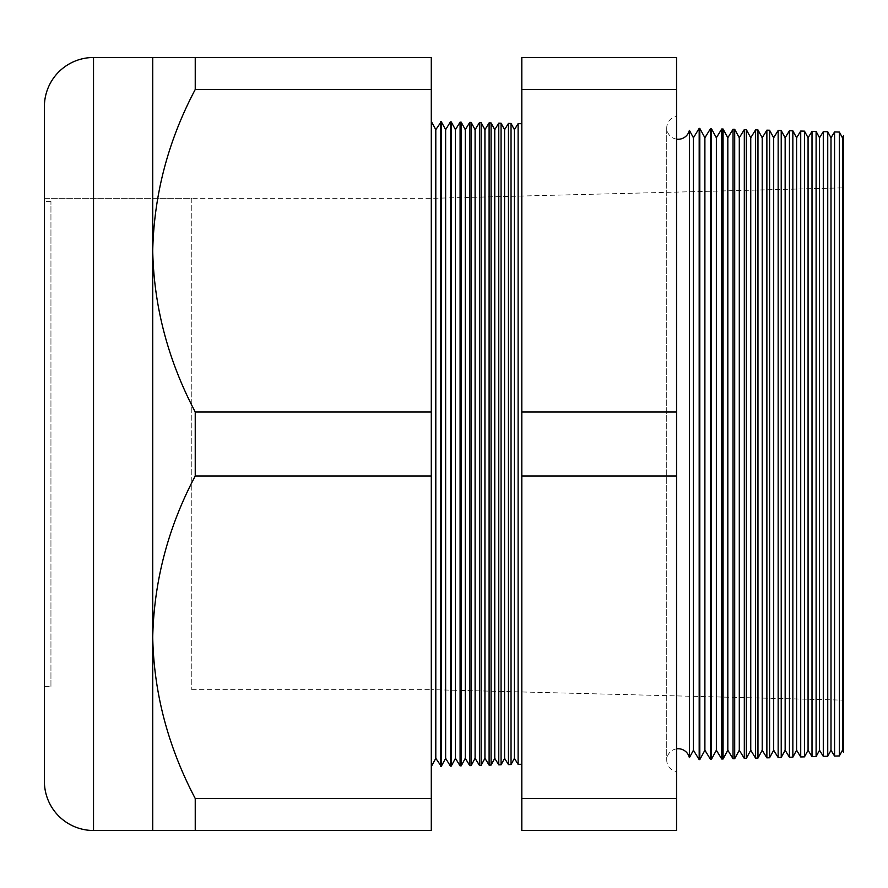 <?xml version="1.0" encoding="UTF-8"?>
<svg xmlns="http://www.w3.org/2000/svg" width="888" height="888" viewBox="0 0 888 888"><rect width="100%" height="100%" fill="white"/><g stroke="black" fill="none" stroke-linecap="round" stroke-linejoin="round"><path stroke-width="0.67" stroke-dasharray="4.44 3.33" d="M50.949 686.38L50.949 201.62L50.949 686.38L44.4 686.38L44.4 201.62L44.4 686.38M50.949 201.62L44.4 201.62M191.797 198.346L191.797 689.654L191.797 198.346L44.4 198.346L44.4 689.654L44.4 198.346L431.291 198.346L843.6 187.845L843.6 700.155L843.6 187.845M191.797 689.654L431.291 689.654L431.291 198.346L431.291 689.654L843.6 700.155M689.377 757.697L689.377 130.303M676.556 139.138A11.466 11.466 0 0 1 676.556 116.45L676.556 771.55L676.556 116.45M676.556 748.862A11.466 11.466 0 0 0 676.556 771.55M431.291 121.367L431.291 766.633L431.291 121.367M521.811 123.743L521.811 764.257L521.811 123.743M44.4 689.654L44.4 198.346L44.4 689.654M827.738 756.243L827.738 131.757M823.287 131.635L823.287 756.365M816.105 756.554L816.105 131.446M812.009 131.346L812.009 756.654M804.473 756.854L804.473 131.147M800.721 131.047L800.721 756.953M792.851 757.164L792.851 130.836M789.443 130.747L789.443 757.253M781.218 757.464L781.218 130.536M778.154 130.458L778.154 757.542M769.585 757.764L769.585 130.236M766.877 130.159L766.877 757.841M757.964 758.075L757.964 129.925M755.599 129.859L755.599 758.141M746.331 758.374L746.331 129.626M744.311 129.57L744.311 758.43M734.698 758.685L734.698 129.315M733.033 129.271L733.033 758.729M723.076 758.985L723.076 129.015M721.744 128.982L721.744 759.018M711.443 759.296L711.443 128.705M710.467 128.682L710.467 759.318M699.811 759.595L699.811 128.405M699.178 128.383L699.178 759.617M511.033 764.535L511.033 123.465M508.436 123.388L508.436 764.612M501.065 764.801L501.065 123.199M498.767 123.143L498.767 764.857M491.097 765.056L491.097 122.944M489.099 122.888L489.099 765.112M481.13 765.323L481.13 122.677M479.431 122.633L479.431 765.367M471.162 765.589L471.162 122.411M469.752 122.378L469.752 765.623M461.194 765.845L461.194 122.156M460.084 122.122L460.084 765.878M451.226 766.111L451.226 121.889M450.416 121.878L450.416 766.122M441.258 766.366L441.258 121.634M440.748 766.377L440.748 121.623M152.725 830.502L195.238 830.502L195.238 798.501C168.198 747.419 154.024 693.672 152.725 637.251C153.868 581.451 168.043 527.694 195.238 475.99L195.238 412.01C168.198 360.916 154.024 307.17 152.725 250.749C153.868 194.949 168.043 141.203 195.238 89.499L195.238 57.498L152.725 57.498L152.725 830.502M195.238 798.501L431.291 798.501L431.291 830.502L195.238 830.502M431.291 798.501L431.291 475.99L195.238 475.99M431.291 475.99L431.291 412.01L195.238 412.01M431.291 412.01L431.291 89.499L195.238 89.499M431.291 89.499L431.291 57.498L195.238 57.498M676.556 830.502L676.556 57.498L521.811 57.498L521.811 830.502L676.556 830.502M839.36 755.943L839.36 132.057M834.576 131.935L834.576 756.065M843.6 135.908L843.6 752.092M44.4 106.638L44.4 781.362M676.556 89.499L521.811 89.499M676.556 412.01L521.811 412.01M676.556 475.99L521.811 475.99M676.556 798.501L521.811 798.501M518.115 123.643L518.115 764.357M435.797 758.319L435.797 129.681M445.632 758.319L445.632 129.681M455.455 758.319L455.455 129.681M465.279 758.319L465.279 129.681M475.102 758.319L475.102 129.681M484.937 758.319L484.937 129.681M494.76 758.319L494.76 129.681M504.584 758.319L504.584 129.681M514.407 758.319L514.407 129.681M693.428 750.238L693.428 137.762M704.894 750.238L704.894 137.762M716.361 750.238L716.361 137.762M727.827 750.238L727.827 137.762M739.293 750.238L739.293 137.762M750.749 750.238L750.749 137.762M762.215 750.238L762.215 137.762M773.681 750.238L773.681 137.762M785.147 750.238L785.147 137.762M796.603 750.238L796.603 137.762M808.069 750.238L808.069 137.762M819.535 750.238L819.535 137.762M831.002 750.238L831.002 137.762M842.468 750.238L842.468 137.762M93.529 830.502L93.529 57.498M666.733 127.794L666.733 760.206L666.733 127.794"/><path stroke-width="1.33" d="M842.468 137.762L843.6 135.908L843.6 752.092L842.468 750.238L842.468 137.762L839.36 132.057L839.36 755.943L834.576 756.065L831.002 750.238L831.002 137.762L827.738 131.757L827.738 756.243L823.287 756.365L819.535 750.238L819.535 137.762L816.105 131.446L816.105 756.554L812.009 756.654L808.069 750.238L808.069 137.762L804.473 131.147L804.473 756.854L800.721 756.953L796.603 750.238L796.603 137.762L792.851 130.836L792.851 757.164L789.443 757.253L785.147 750.238L785.147 137.762L781.218 130.536L781.218 757.464L778.154 757.542L773.681 750.238L773.681 137.762L769.585 130.236L769.585 757.764L766.877 757.841L762.215 750.238L762.215 137.762L757.964 129.925L757.964 758.075L755.599 758.141L750.749 750.238L750.749 137.762L746.331 129.626L746.331 758.374L744.311 758.43L739.293 750.238L739.293 137.762L734.698 129.315L734.698 758.685L733.033 758.729L727.827 750.238L727.827 137.762L723.076 129.015L723.076 758.985L721.744 759.018L716.361 750.238L716.361 137.762L711.443 128.705L711.443 759.296L710.467 759.318L704.894 750.238L704.894 137.762L699.811 128.405L699.811 759.595L699.178 759.617L693.428 750.238L693.428 137.762L689.377 130.303L689.377 757.697A11.466 11.466 0 0 0 676.556 748.862M689.377 130.303A11.466 11.466 0 0 1 676.556 139.138M842.468 750.238L839.36 755.943M834.576 756.065L834.576 131.935L831.002 137.762M831.002 750.238L827.738 756.243M823.287 756.365L823.287 131.635L819.535 137.762M819.535 750.238L816.105 756.554M812.009 756.654L812.009 131.346L808.069 137.762M808.069 750.238L804.473 756.854M800.721 756.953L800.721 131.047L796.603 137.762M796.603 750.238L792.851 757.164M789.443 757.253L789.443 130.747L785.147 137.762M785.147 750.238L781.218 757.464M778.154 757.542L778.154 130.458L773.681 137.762M773.681 750.238L769.585 757.764M766.877 757.841L766.877 130.159L762.215 137.762M762.215 750.238L757.964 758.075M755.599 758.141L755.599 129.859L750.749 137.762M750.749 750.238L746.331 758.374M744.311 758.43L744.311 129.57L739.293 137.762M739.293 750.238L734.698 758.685M733.033 758.729L733.033 129.271L727.827 137.762M727.827 750.238L723.076 758.985M721.744 759.018L721.744 128.982L716.361 137.762M716.361 750.238L711.443 759.296M710.467 759.318L710.467 128.682L704.894 137.762M704.894 750.238L699.811 759.595M699.178 759.617L699.178 128.383L693.428 137.762M693.428 750.238L689.377 757.697M514.407 129.681L514.407 758.319L518.115 764.357L518.115 123.643L514.407 129.681L511.033 123.465L511.033 764.535L508.436 764.612L508.436 123.388L504.584 129.681L504.584 758.319L508.436 764.612M514.407 758.319L511.033 764.535M504.584 129.681L501.065 123.199L501.065 764.801L498.767 764.857L498.767 123.143L494.76 129.681L494.76 758.319L498.767 764.857M504.584 758.319L501.065 764.801M494.76 129.681L491.097 122.944L491.097 765.056L489.099 765.112L489.099 122.888L484.937 129.681L484.937 758.319L489.099 765.112M494.76 758.319L491.097 765.056M484.937 129.681L481.13 122.677L481.13 765.323L479.431 765.367L479.431 122.633L475.102 129.681L475.102 758.319L479.431 765.367M484.937 758.319L481.13 765.323M475.102 129.681L471.162 122.411L471.162 765.589L469.752 765.623L469.752 122.378L465.279 129.681L465.279 758.319L469.752 765.623M475.102 758.319L471.162 765.589M465.279 129.681L461.194 122.156L461.194 765.845L460.084 765.878L460.084 122.122L455.455 129.681L455.455 758.319L460.084 765.878M465.279 758.319L461.194 765.845M455.455 129.681L451.226 121.889L451.226 766.111L450.416 766.122L450.416 121.878L445.632 129.681L445.632 758.319L450.416 766.122M455.455 758.319L451.226 766.111M445.632 129.681L441.258 121.634L441.258 766.366L435.797 758.319L431.291 766.633M445.632 758.319L441.258 766.366M441.258 121.634L435.797 129.681L435.797 758.319M440.748 121.623L440.748 766.377M435.797 129.681L431.291 121.367M152.725 57.498L195.238 57.498L195.238 89.499C168.198 140.582 154.024 194.328 152.725 250.749L152.725 57.498L93.529 57.498A49.129 49.129 0 0 0 44.4 106.638L44.4 781.362A49.129 49.129 0 0 0 93.529 830.502L152.725 830.502L152.725 637.251C153.868 693.051 168.043 746.797 195.238 798.501L195.238 830.502L152.725 830.502M521.811 123.743L518.115 123.643M521.811 764.257L518.115 764.357M195.238 412.01C168.043 360.306 153.868 306.549 152.725 250.749L152.725 637.251C154.024 580.83 168.198 527.084 195.238 475.99L195.238 412.01L431.291 412.01L431.291 475.99L195.238 475.99M839.36 132.057L834.576 131.935M451.226 121.889L450.416 121.878M461.194 122.156L460.084 122.122M471.162 122.411L469.752 122.378M481.13 122.677L479.431 122.633M491.097 122.944L489.099 122.888M501.065 123.199L498.767 123.143M511.033 123.465L508.436 123.388M699.811 128.405L699.178 128.383M711.443 128.705L710.467 128.682M723.076 129.015L721.744 128.982M734.698 129.315L733.033 129.271M746.331 129.626L744.311 129.57M757.964 129.925L755.599 129.859M769.585 130.236L766.877 130.159M781.218 130.536L778.154 130.458M792.851 130.836L789.443 130.747M804.473 131.147L800.721 131.047M816.105 131.446L812.009 131.346M827.738 131.757L823.287 131.635M431.291 475.99L431.291 798.501L195.238 798.501M431.291 798.501L431.291 830.502L195.238 830.502M195.238 89.499L431.291 89.499L431.291 57.498L195.238 57.498M431.291 89.499L431.291 412.01M676.556 89.499L676.556 830.502L521.811 830.502L521.811 57.498L676.556 57.498L676.556 89.499L521.811 89.499M676.556 412.01L521.811 412.01M676.556 798.501L521.811 798.501M676.556 475.99L521.811 475.99M93.529 57.498L93.529 830.502"/></g></svg>
